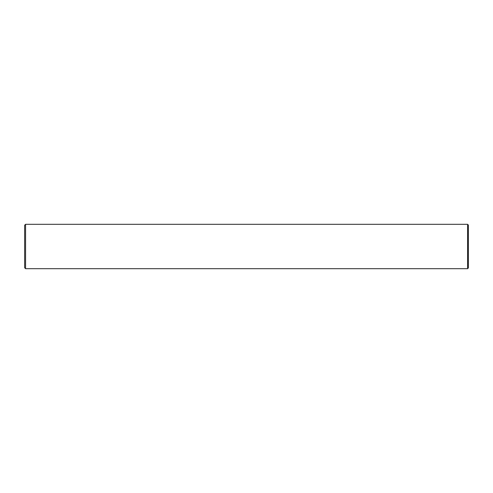 <?xml version="1.0" encoding="UTF-8"?>
<svg xmlns="http://www.w3.org/2000/svg" width="493" height="493" viewBox="0 0 493 493"><rect width="100%" height="100%" fill="white"/><g stroke="black" fill="none" stroke-linecap="round" stroke-linejoin="round"><path stroke-width="0.37" stroke-dasharray="2.46 1.85" d="M25.574 268.685L25.574 224.315M24.65 267.761L24.65 246.5M467.61 268.685L467.61 224.315M468.35 267.945L468.35 246.5"/><path stroke-width="0.74" d="M25.574 224.315L24.65 225.239L24.65 267.761L25.574 268.685L25.574 224.315L467.61 224.315L467.61 268.685L25.574 268.685M467.61 224.315L468.35 225.054L468.35 267.945L467.61 268.685"/></g></svg>
